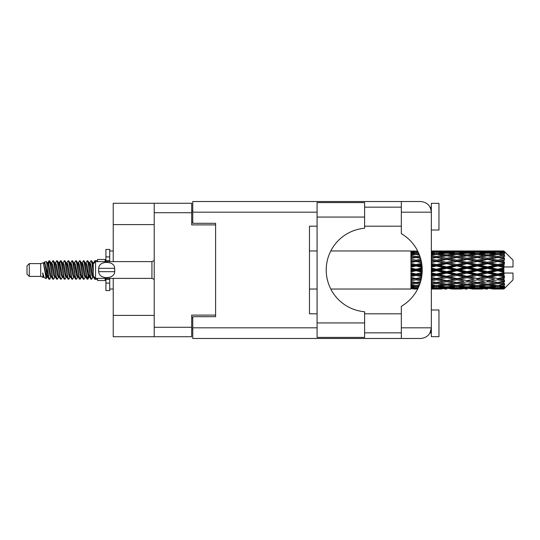 <?xml version="1.0" encoding="UTF-8"?>
<svg xmlns="http://www.w3.org/2000/svg" width="540" height="540" viewBox="0 0 540 540"><rect width="100%" height="100%" fill="white"/><g stroke="black" fill="none" stroke-linecap="round" stroke-linejoin="round"><path stroke-width="0.81" d="M154.211 224.6L113.231 224.6L113.231 203.269L191.693 203.269L191.693 224.903L215.609 224.903L215.609 223.304L215.609 316.697L192.76 316.697L192.76 327.821L317.075 327.821M215.609 316.697L215.609 315.097L191.693 315.097L191.693 336.731L113.231 336.731L113.231 315.401L154.211 315.401M113.231 224.6L113.231 261.623M113.231 278.377L113.231 315.401M154.211 336.731L154.211 203.269M192.76 329.11L191.693 329.11M191.693 210.89L192.76 210.89M364.608 217.06L364.608 228.251A41.897 41.897 0 0 0 326.221 270A41.897 41.897 0 0 0 364.608 311.749L364.608 337.412L317.075 337.412L317.075 202.588L364.608 202.588L364.608 217.06L317.075 217.06M430.677 208.481L430.083 207.157L431.339 207.157M192.76 327.821L192.76 338.479L420.674 338.479C427.106 337.804 430.663 334.247 431.339 327.821L431.339 203.344L438.959 203.344L438.959 230.006L431.339 230.006M431.339 309.994L438.959 309.994L438.959 336.656L431.339 336.656L431.339 327.821L430.083 332.843L431.339 332.843M364.608 332.843L401.328 332.843M364.608 313.801L401.328 313.801M364.608 226.199L401.328 226.199M364.608 207.157L401.328 207.157M401.328 212.179L401.328 201.521L420.674 201.521C427.106 202.196 430.663 205.754 431.339 212.179L401.328 212.179L401.328 233.672A42.046 42.046 0 0 1 401.328 306.329L401.328 327.821L431.339 327.821M215.609 223.304L192.76 223.304L192.76 201.521L401.328 201.521M317.075 313.801L309.461 313.801L309.461 226.199L317.075 226.199M401.328 338.479L401.328 327.821M430.083 207.157L431.129 210.08M430.684 331.506L430.083 332.843M29.288 276.399L29.288 263.601L27 265.889L27 274.111L29.288 276.399L40.709 276.399L43.092 277.385L43.524 276.932L43.18 277.229L44.132 277.229M29.288 263.601L40.709 263.601L40.709 276.399M97.538 278.377L97.538 280.51L105.158 280.51L105.158 278.377M40.709 263.601L43.362 262.791L46.163 278.654L44.152 277.547L42.721 272.882L43.092 277.385M46.541 272.923L46.042 275.157M46.163 278.654L47.938 275.123M44.57 262.001L46.393 261.495L47.702 270L47.702 273.557L44.57 262.001L43.781 263.068L44.132 262.771L45.083 264.884L46.987 275.117L47.594 276.932L48.249 276.986M85.07 262.771L86.029 262.771L87.217 260.705L88.169 263.425L90.754 279.059L91.766 279.059L93.17 276.683M87.217 260.705L87.959 260.942L88.641 263.425L90.551 276.575L91.503 279.295M89.356 263.318L91.024 260.705L91.975 263.425L93.272 272.619M93.913 276.73L94.831 279.295L97.538 279.295M47.702 273.557L49.127 279.295L49.876 279.059L51.273 276.683M47.702 270L48.654 276.575L49.606 279.295M47.938 264.877L49.127 260.705L50.078 263.425L52.67 279.059L53.683 279.059L54.952 276.932M49.127 260.705L49.876 260.942L50.558 263.425L52.461 276.575L53.413 279.295M50.794 262.771L51.745 262.771L52.94 260.705L53.892 263.425L56.477 279.059L57.49 279.059L58.887 276.683M57.76 276.217L58.138 273.814M52.94 260.705L53.683 260.942L54.365 263.425L56.268 276.575L57.22 279.295M58.097 276.986L58.415 275.123M54.601 262.771L55.553 262.771L56.747 260.705L57.699 263.425L60.284 279.059L61.297 279.059L62.566 276.932M56.747 260.705L57.49 260.942L58.172 263.425L60.082 276.575L61.034 279.295M59.36 264.877L60.554 260.705L61.506 263.425L64.098 279.059L65.111 279.059L66.508 276.683M65.374 276.217L65.752 273.814M60.554 260.705L61.297 260.942L61.985 263.425L63.889 276.575L64.841 279.295M65.718 276.986L66.028 275.123M62.829 263.068L64.361 260.705L65.313 263.425L67.905 279.059L68.918 279.059L70.315 276.683M69.188 276.217L69.566 273.814M64.361 260.705L65.111 260.942L65.792 263.425L67.696 276.575L68.648 279.295M69.525 276.986L69.842 275.123M66.508 263.318L68.175 260.705L69.127 263.425L71.712 279.059L72.725 279.059L73.994 276.932M68.175 260.705L68.918 260.942L69.599 263.425L71.503 276.575L72.455 279.295M69.835 262.771L70.794 262.771L71.982 260.705L72.934 263.425L75.519 279.059L76.532 279.059L77.929 276.683M76.802 276.217L77.18 273.814M71.982 260.705L72.725 260.942L73.406 263.425L75.317 276.575L76.268 279.295M77.139 276.986L77.456 275.123M74.25 263.068L75.789 260.705L76.741 263.425L79.333 279.059L80.345 279.059L81.27 275.123M80.609 276.217L80.987 273.814M75.789 260.705L76.532 260.942L77.22 263.425L79.124 276.575L80.075 279.295M77.929 263.318L79.596 260.705L80.548 263.425L83.14 279.059L84.152 279.059L85.421 276.932M79.596 260.705L80.345 260.942L81.027 263.425L82.931 276.575L83.882 279.295M81.743 263.318L83.41 260.705L84.362 263.425L86.947 279.059L87.959 279.059L88.884 275.123M87.453 279.106L88.607 273.814M83.41 260.705L84.152 260.942L84.834 263.425L86.738 276.575L87.689 279.295M48.215 266.186L49.37 260.894M59.636 266.186L60.021 263.783M66.98 264.877L67.297 263.014M67.257 266.186L67.635 263.783M70.787 264.877L71.105 263.014M71.064 266.186L71.442 263.783M78.408 264.877L78.725 263.014M78.685 266.186L79.063 263.783M82.215 264.877L82.532 263.014M82.492 266.186L82.87 263.783M89.836 264.877L90.146 263.014M90.113 266.186L90.491 263.783M91.024 260.705L91.766 260.942L92.455 263.425L93.272 268.954M500.87 270L503.861 269.298L503.861 270.702L500.87 270L497.684 270L456.86 278.809L431.339 283.358M480.465 270L487.478 268.353L494.505 270L487.478 271.647L480.465 270L477.279 270L431.339 279.794M460.053 270L467.06 268.353L474.086 270L467.06 271.647L460.053 270L456.86 270L431.339 275.65M439.627 270L446.654 268.353L453.668 270L446.654 271.647L439.627 270L436.442 270L431.339 271.148M422.192 270.702L419.209 270L422.192 269.298M431.339 269.548L433.256 270L431.339 270.452M416.03 289.042L414.119 289.042M410.927 289.028L330.797 289.042M417.71 288.9L416.03 288.947M418.304 287.678L410.927 287.415L410.927 287.969L412.844 288.11L410.927 288.245L410.927 288.617L417.94 288.448M419.351 285.208L416.03 285.667L410.927 284.958L410.927 285.836L412.844 286.079L410.927 286.315L410.927 287.037L416.03 286.47L418.709 286.774M420.552 281.664L416.03 282.481L410.927 281.556L410.927 282.704L412.844 283.034L410.927 283.358L410.927 284.384L416.03 283.574L419.742 284.168M421.551 277.337L416.03 278.512L410.927 277.425L410.927 278.775L412.844 279.173L410.927 279.565L410.927 280.827L416.03 279.821L420.795 280.766M422.118 272.599L416.03 274.01L410.927 272.828L410.927 274.3L412.844 274.738L410.927 275.171L410.927 276.595L416.03 275.454L421.659 276.709M422.145 267.82L416.03 269.251L410.927 268.056L410.927 269.548L412.844 270L410.927 270.452L410.927 271.944L416.03 270.749L422.145 272.18M421.659 263.291L416.03 264.546L410.927 263.405L410.927 264.829L412.844 265.262L410.927 265.7L410.927 267.172L416.03 265.99L422.118 267.401M420.795 259.234L416.03 260.179L410.927 259.173L410.927 260.435L412.844 260.827L410.927 261.225L410.927 262.575L416.03 261.488L421.551 262.663M419.742 255.832L416.03 256.426L410.927 255.616L410.927 256.642L412.844 256.966L410.927 257.297L410.927 258.444L416.03 257.519L420.552 258.336M418.709 253.226L416.03 253.53L410.927 252.963L410.927 253.685L412.844 253.922L410.927 254.165L410.927 255.042L416.03 254.333L419.351 254.792M417.94 251.552L410.927 251.384L410.927 251.755L412.844 251.89L410.927 252.025L410.927 252.578L418.304 252.322M414.119 250.958L410.927 251.215L417.71 251.1M503.861 250.965L500.87 250.992L503.861 250.965L504.623 251.721M503.861 251.255L497.684 251.674L490.671 251.296L503.861 251.255L504.623 251.917L503.861 251.053M503.861 251.687L503.861 252.119L500.87 251.89L503.861 251.687L504.623 252.194L503.861 251.329M503.861 252.686L497.684 253.53L490.671 252.767L497.684 252.133L503.861 252.686L504.623 253.159L503.861 252.119M503.861 253.557L503.861 254.306L500.87 253.922L504.623 253.787L503.861 252.855M503.861 255.197L497.684 256.426L490.671 255.326L497.684 254.333L504.623 255.454L503.861 254.306M503.861 256.459L503.861 257.486L500.87 256.966L504.623 256.392L503.861 255.454M503.861 258.647L497.684 260.179L490.671 258.809L497.684 257.519L504.623 258.667L503.861 257.486M503.861 260.219L503.861 261.448L500.87 260.827L504.623 259.862L503.861 258.971M503.861 262.805L503.861 263.176L497.684 264.546L490.671 262.987L497.684 261.488L503.861 262.805L504.623 262.589L503.861 261.448M503.861 264.587L503.861 265.943L500.87 265.262L503.861 264.587L504.623 263.959L503.861 263.176M503.861 267.415L503.861 267.813L497.684 269.251L490.671 267.611L497.684 265.99L503.861 267.415L503.861 266.956L504.603 266.956L503.861 265.943M504.603 266.956L513 266.956L513 260.098L504.279 251.377M503.861 269.298L503.861 267.813M503.861 272.187L503.861 272.585L497.684 274.01L490.671 272.39L497.684 270.749L503.861 272.187L503.861 270.702M504.279 288.623L513 279.902L513 273.044L503.861 273.044L503.861 272.585M503.861 274.057L503.861 275.413L500.87 274.738L503.861 274.057L504.603 273.044M503.861 276.824L503.861 277.196L497.684 278.512L490.671 277.013L497.684 275.454L503.861 276.824L504.623 276.041L503.861 275.413M503.861 278.552L503.861 279.781L500.87 279.173L503.861 278.552L504.623 277.412L503.861 277.196M503.861 281.029L497.684 282.481L490.671 281.192L497.684 279.821L503.861 281.029L504.623 280.139L503.861 279.781M503.861 282.515L503.861 283.541L500.87 283.034L503.861 282.515L504.623 281.333L503.861 281.353M503.861 284.546L497.684 285.667L490.671 284.675L497.684 283.574L503.861 284.546L504.623 283.608L503.861 283.541M503.861 285.694L503.861 286.443L500.87 286.079L503.861 285.694L504.623 284.546L503.861 284.803M503.861 287.145L497.684 287.867L490.671 287.233L497.684 286.47L503.861 287.145L504.623 286.214L503.861 286.443M503.861 287.881L503.861 288.313L500.87 288.11L503.861 287.881L504.623 286.841L503.861 287.314M492.588 289.028L497.684 289.042L490.671 288.704L497.684 288.326L503.861 288.671L504.623 287.807L503.861 288.313M503.861 288.671L497.684 288.947M503.861 288.947L500.87 289.008L503.861 288.947L504.623 288.083L503.861 288.745M504.623 288.279L503.861 289.035L504.623 288.279M431.345 289.028L441.545 289.028M431.339 288.974L433.256 289.008L431.339 289.028M413.384 288.873L412.844 289.008M433.796 288.873L433.256 289.008M436.442 289.042L431.339 288.785M451.751 289.028L461.97 289.028M446.654 289.042L444.737 289.042M431.339 288.617L443.468 288.704L436.442 288.947M431.339 287.969L433.256 288.11L431.339 288.245M414.457 287.732L412.844 288.11M416.03 288.326L416.03 287.388M417.609 287.732L418.21 287.874M434.862 287.732L433.256 288.11M436.442 288.326L436.442 287.388M444.575 288.434L443.468 288.704M439.088 288.873L439.627 289.008M446.654 288.832L446.654 287.955M454.208 288.873L453.668 289.008M456.86 289.042L449.834 288.704L456.86 288.326L463.88 288.704L456.86 288.947M472.169 289.028L482.375 289.028M467.06 289.042L465.149 289.042M446.654 288.549L439.627 288.11L446.654 287.537L453.668 288.11L446.654 288.549M431.339 287.037L436.442 286.47L443.468 287.233L436.442 287.867L431.339 287.415M431.339 285.836L433.256 286.079L431.339 286.315M415.327 285.572L412.844 286.079M416.03 286.47L416.03 285.437M416.738 285.572L419.02 286.038M435.733 285.572L433.256 286.079M436.442 286.47L436.442 285.437M445.527 286.774L443.468 287.233M438.021 287.732L439.627 288.11M446.654 287.537L446.654 286.544M455.274 287.732L453.668 288.11M448.733 288.434L449.834 288.704M456.86 288.326L456.86 287.388M464.987 288.434L463.88 288.704M459.513 288.873L460.053 289.008M467.06 288.832L467.06 287.955M474.626 288.873L474.086 289.008M477.279 289.042L470.252 288.704L477.279 288.326L484.286 288.704L477.279 288.947M497.684 289.042L502.787 289.028M487.478 289.042L485.561 289.042M467.06 288.549L460.053 288.11L467.06 287.537L474.086 288.11L467.06 288.549M456.86 287.867L449.834 287.233L456.86 286.47L463.88 287.233L456.86 287.867M446.654 286.902L439.627 286.079L446.654 285.14L453.668 286.079L446.654 286.902M431.339 284.384L436.442 283.574L443.468 284.675L436.442 285.667L431.339 284.958M420.08 283.183L419.209 283.034L420.181 282.872M431.339 282.704L433.256 283.034L436.442 282.515L439.627 283.034L446.654 281.792L453.668 283.034L446.654 284.189L431.339 281.651M416.03 282.481L412.844 283.034L416.03 282.515L419.209 283.034L410.927 281.651L410.927 282.704M420.518 281.759L416.03 282.515L416.03 283.574M436.442 283.574L436.442 282.481L431.339 281.556M446.654 285.14L446.654 284.087L443.468 284.675M437.144 285.572L439.627 286.079M456.151 285.572L453.668 286.079M447.782 286.774L449.834 287.233M456.86 286.47L456.86 285.437M465.939 286.774L463.88 287.233M458.44 287.732L460.053 288.11M467.06 287.537L467.06 286.544M475.7 287.732L474.086 288.11M469.139 288.434L470.252 288.704M477.279 288.326L477.279 287.388M485.399 288.434L484.286 288.704M479.925 288.873L480.465 289.008M487.478 288.832L487.478 287.955M495.045 288.873L494.505 289.008M487.478 288.549L480.465 288.11L487.478 287.537L494.505 288.11L487.478 288.549M477.279 287.867L470.252 287.233L477.279 286.47L484.286 287.233L477.279 287.867M467.06 286.902L460.053 286.079L467.06 285.14L474.086 286.079L467.06 286.902M456.86 285.667L449.834 284.675L456.86 283.574L463.88 284.675L456.86 285.667M431.339 280.827L436.442 279.821L443.468 281.192L436.442 282.481M421.099 279.558L419.209 279.173L421.281 278.748M431.339 278.775L433.256 279.173L431.339 279.565M416.03 278.512L410.927 279.794M421.483 277.709L412.844 279.173M416.03 279.821L416.03 278.809L419.209 279.173M436.442 279.821L436.442 278.809L433.256 279.173M446.654 281.792L446.654 280.746L443.468 281.192M456.86 283.574L456.86 282.515L453.668 283.034L456.86 282.515L460.053 283.034L467.06 281.792L474.086 283.034L467.06 284.189L446.654 280.746L449.834 281.192L456.86 279.821L463.88 281.192L456.86 282.481L449.834 281.192M446.654 284.087L449.834 284.675M467.06 285.14L467.06 284.087L463.88 284.675M457.562 285.572L460.053 286.079M476.57 285.572L474.086 286.079M468.187 286.774L470.252 287.233M477.279 286.47L477.279 285.437M486.351 286.774L484.286 287.233M478.858 287.732L480.465 288.11M487.478 287.537L487.478 286.544M496.112 287.732L494.505 288.11M489.564 288.434L490.671 288.704M497.684 288.326L497.684 287.388M500.33 288.873L500.87 289.008M487.478 286.902L480.465 286.079L487.478 285.14L494.505 286.079L487.478 286.902M477.279 285.667L470.252 284.675L477.279 283.574L484.286 284.675L477.279 285.667M446.654 280.584L439.627 279.173L446.654 277.702L453.668 279.173L446.654 280.746L436.442 278.809L439.627 279.173M431.339 276.595L436.442 275.454L443.468 277.013L436.442 278.512L431.339 277.425M421.862 275.332L419.209 274.738L421.996 274.097M431.339 274.3L433.256 274.738L431.339 275.171M416.03 274.01L416.03 274.55L410.927 275.65M422.077 273.213L412.844 274.738M416.03 275.454L416.03 274.55L419.209 274.738M436.442 275.454L436.442 274.55L433.256 274.738M436.442 278.512L431.339 277.783M446.654 277.702L446.654 276.73L443.468 277.013M456.86 279.821L456.86 278.809L453.668 279.173M456.86 282.481L463.88 281.192M467.06 281.792L467.06 280.746L470.252 281.192L477.279 279.821L484.286 281.192L477.279 282.481L470.252 281.192M477.279 283.574L477.279 282.515L474.086 283.034L477.279 282.515L480.465 283.034L487.478 281.792L494.505 283.034L487.478 284.189L456.86 278.809L460.053 279.173L467.06 277.702L474.086 279.173L467.06 280.584L460.053 279.173M467.06 284.087L470.252 284.675M487.478 285.14L487.478 284.087L484.286 284.675M477.981 285.572L480.465 286.079M496.982 285.572L494.505 286.079M488.606 286.774L490.671 287.233M497.684 286.47L497.684 285.437M499.264 287.732L500.87 288.11M456.86 278.512L449.834 277.013L456.86 275.454L463.88 277.013L456.86 278.809L446.654 276.73L449.834 277.013M446.654 276.311L439.627 274.738L446.654 273.125L453.668 274.738L446.654 276.311L446.654 276.73L436.442 274.55L439.627 274.738M431.339 271.944L436.442 270.749L443.468 272.39L436.442 274.01L431.339 272.828M416.03 269.251L416.03 270L410.927 271.148M422.179 268.616L416.03 270L412.844 270M416.03 270.749L416.03 270L419.209 270M436.442 270.749L436.442 270L433.256 270M436.442 274.01L436.442 274.55L431.339 273.422M446.654 273.125L446.654 272.288L443.468 272.39M456.86 275.454L456.86 274.55L453.668 274.738M467.06 277.702L467.06 276.73L463.88 277.013M467.06 280.584L474.086 279.173M477.279 279.821L477.279 278.809L480.465 279.173L487.478 277.702L494.505 279.173L487.478 280.584L480.465 279.173M477.279 282.481L484.286 281.192M487.478 281.792L487.478 280.746L490.671 281.192M497.684 283.574L497.684 282.515L495.139 282.926L497.684 282.515L500.87 283.034L467.06 276.73L470.252 277.013L477.279 275.454L484.286 277.013L477.279 278.512L470.252 277.013M487.478 284.087L490.671 284.675M498.393 285.572L500.87 286.079M467.06 276.311L460.053 274.738L467.06 273.125L474.086 274.738L467.06 276.311L467.06 276.73L456.86 274.55L460.053 274.738M456.86 274.01L449.834 272.39L456.86 270.749L463.88 272.39L456.86 274.01L456.86 274.55L446.654 272.288L449.834 272.39M431.339 267.172L436.442 265.99L443.468 267.611L436.442 269.251L431.339 268.056M421.996 265.903L419.209 265.262L421.862 264.668M431.339 264.829L433.256 265.262L431.339 265.7M416.03 264.546L416.03 265.451L410.927 266.578M421.801 264.209L416.03 265.451L412.844 265.262M416.03 265.99L416.03 265.451L419.209 265.262M436.442 265.99L436.442 265.451L431.339 266.578M431.339 262.575L436.442 261.488L443.468 262.987L436.442 264.546L436.442 265.451L433.256 265.262M436.442 269.251L436.442 270L431.339 268.853M446.654 268.353L446.654 267.712L436.442 270L446.654 272.288L446.654 271.647M446.654 266.875L439.627 265.262L446.654 263.689L453.668 265.262L446.654 266.875L446.654 267.712L443.468 267.611M456.86 270.749L456.86 270L453.668 270M467.06 273.125L467.06 272.288L463.88 272.39M477.279 275.454L477.279 274.55L474.086 274.738M477.279 278.512L487.478 276.73L484.286 277.013M487.478 277.702L487.478 276.73L490.671 277.013M487.478 280.584L494.505 279.173M497.684 279.821L497.684 278.809L500.87 279.173M497.684 282.481L504.623 281.333M487.478 276.311L480.465 274.738L487.478 273.125L494.505 274.738L487.478 276.311L487.478 276.73L477.279 274.55L480.465 274.738M477.279 274.01L470.252 272.39L477.279 270.749L484.286 272.39L477.279 274.01L477.279 274.55L467.06 272.288L470.252 272.39M456.86 269.251L449.834 267.611L456.86 265.99L463.88 267.611L456.86 269.251L456.86 270L446.654 267.712L449.834 267.611M436.442 264.546L431.339 263.405M421.281 261.252L419.209 260.827L421.099 260.442M431.339 260.435L433.256 260.827L431.339 261.225M416.03 260.179L416.03 261.191L410.927 262.217M421.045 260.219L416.03 261.191L412.844 260.827M416.03 261.488L419.209 260.827M436.442 261.488L431.339 262.217M431.339 258.444L436.442 257.519L443.468 258.809L436.442 260.179L436.442 261.191L433.256 260.827M446.654 263.689L446.654 263.27L436.442 265.451L439.627 265.262M446.654 262.298L439.627 260.827L446.654 259.416L453.668 260.827L446.654 262.298L446.654 263.27L443.468 262.987M456.86 265.99L456.86 265.451L446.654 267.712L431.339 264.35M456.86 264.546L449.834 262.987L456.86 261.488L463.88 262.987L456.86 264.546L456.86 265.451L453.668 265.262M467.06 268.353L467.06 267.712L456.86 270L467.06 272.288L467.06 271.647M467.06 266.875L460.053 265.262L467.06 263.689L474.086 265.262L467.06 266.875L467.06 267.712L463.88 267.611M477.279 270.749L477.279 270L474.086 270M487.478 273.125L487.478 272.288L484.286 272.39M497.684 275.454L497.684 274.55L487.478 276.73L497.684 278.512M497.684 274.01L497.684 274.55L494.505 274.738M504.623 277.412L497.684 278.809L504.623 280.139M477.279 269.251L470.252 267.611L477.279 265.99L484.286 267.611L477.279 269.251L477.279 270L467.06 267.712L470.252 267.611M436.442 260.179L431.339 259.173M420.181 257.128L419.209 256.966L420.08 256.817M431.339 256.642L433.256 256.966L431.339 257.297M416.03 256.426L416.03 257.486L410.927 258.35M420.518 258.242L412.844 256.966L416.03 257.486L419.209 256.966L416.03 257.519M436.442 257.519L431.339 258.35M446.654 259.416L433.256 256.966L436.442 257.486L446.654 255.812L453.668 256.966L446.654 258.208L439.627 256.966L436.442 257.486L436.442 256.426L431.339 255.616M446.654 258.208L446.654 259.254L436.442 261.191L439.627 260.827M456.86 257.519L463.88 258.809L456.86 260.179L449.834 258.809L456.86 257.486L446.654 259.254L443.468 258.809M456.86 261.488L446.654 263.27L449.834 262.987M456.86 260.179L456.86 261.191L453.668 260.827M467.06 263.689L467.06 263.27L456.86 265.451L460.053 265.262M467.06 262.298L460.053 260.827L467.06 259.416L474.086 260.827L467.06 262.298L467.06 263.27L463.88 262.987M477.279 265.99L477.279 265.451L467.06 267.712L431.339 260.206M477.279 264.546L470.252 262.987L477.279 261.488L484.286 262.987L477.279 264.546L477.279 265.451L474.086 265.262M487.478 268.353L487.478 267.712L477.279 270L487.478 272.288L490.671 272.39M487.478 266.875L480.465 265.262L487.478 263.689L494.505 265.262L487.478 266.875L487.478 267.712L484.286 267.611M487.478 271.647L487.478 272.288L497.684 274.55L500.87 274.738M497.684 270.749L497.684 270L494.505 270M504.502 273.044L497.684 274.55L504.623 276.041M431.339 255.042L436.442 254.333L443.468 255.326L436.442 256.426M431.339 253.685L433.256 253.922L431.339 254.165M415.327 254.428L412.844 253.922M416.03 253.53L416.03 254.563M416.738 254.428L419.02 253.962M435.733 254.428L433.256 253.922M446.654 254.86L439.627 253.922L446.654 253.098L453.668 253.922L446.654 254.86L446.654 255.913L443.468 255.326M467.06 259.416L453.668 256.966L456.86 257.486L467.06 255.812L474.086 256.966L467.06 258.208L460.053 256.966L456.86 257.486L456.86 256.426L449.834 255.326L456.86 254.333L463.88 255.326L456.86 256.426M467.06 258.208L467.06 259.254L456.86 261.191L446.654 259.254L449.834 258.809M477.279 257.519L484.286 258.809L477.279 260.179L470.252 258.809L477.279 257.486L467.06 259.254L463.88 258.809M477.279 261.488L467.06 263.27L456.86 261.191L460.053 260.827M477.279 260.179L477.279 261.191L474.086 260.827M487.478 263.689L487.478 263.27L477.279 265.451L467.06 263.27L470.252 262.987M487.478 262.298L480.465 260.827L487.478 259.416L494.505 260.827L487.478 262.298L487.478 263.27L484.286 262.987M497.684 265.99L497.684 265.451L487.478 267.712L477.279 265.451L480.465 265.262M497.684 264.546L497.684 265.451L494.505 265.262M497.684 269.251L497.684 270L487.478 267.712L490.671 267.611M503.861 268.61L497.684 270L503.861 271.391M431.339 252.585L436.442 252.133L443.468 252.767L436.442 253.53L431.339 252.963M431.339 251.755L433.256 251.89L431.339 252.032M414.45 252.261L412.844 251.89M416.03 251.674L416.03 252.612M417.609 252.268L418.21 252.126M434.862 252.268L433.256 251.89M436.442 253.53L436.442 254.563M445.527 253.226L443.468 252.767M437.144 254.428L439.627 253.922M456.151 254.428L453.668 253.922M446.654 255.913L449.834 255.326M467.06 254.86L460.053 253.922L467.06 253.098L474.086 253.922L467.06 254.86L467.06 255.913L463.88 255.326M487.478 259.416L474.086 256.966L477.279 257.486L487.478 255.812L494.505 256.966L487.478 258.208L480.465 256.966L477.279 257.486L477.279 256.426L470.252 255.326L477.279 254.333L484.286 255.326L477.279 256.426M487.478 258.208L487.478 259.254L477.279 261.191L467.06 259.254L470.252 258.809M497.684 257.519L487.478 259.254L484.286 258.809M497.684 261.488L487.478 263.27L477.279 261.191L480.465 260.827M497.684 260.179L497.684 261.191L494.505 260.827M504.623 263.959L497.684 265.451L487.478 263.27L490.671 262.987M504.502 266.956L497.684 265.451L500.87 265.262M456.86 253.53L449.834 252.767L456.86 252.133L463.88 252.767L456.86 253.53L456.86 254.563M446.654 252.464L439.627 251.89L446.654 251.451L453.668 251.89L446.654 252.464L446.654 253.456M431.339 251.215L443.468 251.296L431.339 251.384M431.339 250.972L433.256 250.992L431.339 251.026M413.384 251.127L412.844 250.992M433.796 251.127L433.256 250.992M436.442 251.674L436.442 252.612M444.575 251.566L443.468 251.296M438.021 252.268L439.627 251.89M455.274 252.268L453.668 251.89M447.782 253.226L449.834 252.767M465.939 253.226L463.88 252.767M457.562 254.428L460.053 253.922M476.57 254.428L474.086 253.922M467.06 255.913L470.252 255.326M487.478 254.86L480.465 253.922L487.478 253.098L494.505 253.922L487.478 254.86L487.478 255.913L484.286 255.326M504.623 258.667L494.505 256.966L497.684 257.486L500.236 257.074L497.684 257.486L497.684 256.426M504.623 259.862L497.684 261.191L487.478 259.254L490.671 258.809M504.623 262.589L497.684 261.191L500.87 260.827M477.279 253.53L470.252 252.767L477.279 252.133L484.286 252.767L477.279 253.53L477.279 254.563M467.06 252.464L460.053 251.89L467.06 251.451L474.086 251.89L467.06 252.464L467.06 253.456M456.86 251.674L449.834 251.296L463.88 251.296L456.86 251.674L456.86 252.612M446.654 251.168L439.627 250.992L453.668 250.992L446.654 251.168L446.654 252.045M446.654 250.958L448.571 250.958M441.545 250.972L431.345 250.972M439.088 251.127L439.627 250.992M454.208 251.127L453.668 250.992M448.733 251.566L449.834 251.296M464.987 251.566L463.88 251.296M458.44 252.268L460.053 251.89M475.7 252.268L474.086 251.89M468.187 253.226L470.252 252.767M486.351 253.226L484.286 252.767M477.981 254.428L480.465 253.922M496.982 254.428L494.505 253.922M487.478 255.913L490.671 255.326M487.478 252.464L480.465 251.89L487.478 251.451L494.505 251.89L487.478 252.464L487.478 253.456M477.279 251.674L470.252 251.296L484.286 251.296L477.279 251.674L477.279 252.612M467.06 251.168L460.053 250.992L474.086 250.992L467.06 251.168L467.06 252.045M467.06 250.958L468.976 250.958M461.97 250.972L451.751 250.972M459.513 251.127L460.053 250.992M474.626 251.127L474.086 250.992M469.139 251.566L470.252 251.296M485.399 251.566L484.286 251.296M478.858 252.268L480.465 251.89M496.112 252.268L494.505 251.89M488.606 253.226L490.671 252.767M497.684 253.53L497.684 254.563M498.393 254.428L500.87 253.922M487.478 251.168L480.465 250.992L494.505 250.992L487.478 251.168L487.478 252.045M487.478 250.958L489.395 250.958M482.375 250.972L472.169 250.972M479.925 251.127L480.465 250.992M495.045 251.127L494.505 250.992M489.564 251.566L490.671 251.296M497.684 251.674L497.684 252.612M499.264 252.268L500.87 251.89M502.787 250.972L492.588 250.972M500.33 251.127L500.87 250.992M93.299 263.068L94.831 260.705L95.418 261.758M97.538 261.623L97.538 259.49L105.158 259.49L105.158 261.623M42.721 276.73L43.18 277.229M46.798 262.865L47.331 263.068L47.938 264.884L49.842 275.117L50.794 277.229L51.138 276.932M53.683 260.942L55.553 264.884L57.463 275.117L58.415 277.229L58.759 276.932M60.318 270L60.791 267.233M61.297 260.942L63.173 264.884L65.077 275.117L66.028 277.229L66.98 277.229M68.918 260.942L70.794 264.884L72.698 275.117L73.649 277.229L74.601 277.229M75.553 270L76.025 267.233M76.532 260.942L78.408 264.884L80.312 275.117L81.263 277.229L81.743 276.683M84.152 260.942L86.029 264.884L87.932 275.117L88.884 277.229L89.836 275.123M91.766 260.942L93.359 263.824M42.721 272.882L44.152 277.547M47.459 263.318L47.938 262.771L48.89 264.884L50.794 275.117L52.67 279.059M55.553 262.771L56.511 264.884L58.415 275.117L60.284 279.059M62.222 262.771L63.173 262.771L64.125 264.884L66.028 275.117L67.905 279.059M70.794 262.771L71.746 264.884L73.649 275.117L75.519 279.059M76.025 272.768L76.505 270M78.064 263.068L78.408 262.771L79.36 264.884L81.263 275.117L83.14 279.059M86.029 262.771L86.981 264.884L88.884 275.117L90.754 279.059M92.691 262.771L94.034 263.142M43.362 262.791L46.035 275.117L46.987 277.229L47.331 276.932M49.876 260.942L51.745 264.884L53.649 275.117L54.601 277.229L55.553 277.229M58.415 264.877L59.366 262.771L58.415 262.771L59.366 264.884L61.27 275.117L62.222 277.229L63.173 277.229M65.111 260.942L66.98 264.884L68.884 275.117L69.835 277.229L70.187 276.932M71.746 270L72.218 267.233M72.725 260.942L74.601 264.884L76.505 275.117L77.456 277.229L77.801 276.932M80.345 260.942L82.215 264.884L84.119 275.117L85.07 277.229L86.029 277.229M89.492 263.068L89.836 262.771L88.884 262.771L89.836 264.884L91.739 275.117L92.691 277.229L93.035 276.932M51.745 262.771L52.697 264.884L54.601 275.117L56.477 279.059M59.366 262.771L60.318 264.884L62.222 275.117L64.098 279.059M66.636 263.068L66.98 262.771L67.932 264.884L69.835 275.117L71.712 279.059M73.649 262.771L74.601 262.771L75.553 264.884L77.456 275.117L79.333 279.059M81.263 262.771L82.215 262.771L83.167 264.884L85.07 275.117L86.947 279.059M87.453 272.768L87.932 270M89.836 262.771L90.788 264.884L92.691 275.117L94.567 279.059M410.927 251.384L410.927 252.295M410.927 252.963L410.927 253.982M410.927 255.616L410.927 256.675M421.483 262.291L410.927 260.435M410.927 259.173L410.927 260.206M422.077 266.787L410.927 264.35L410.927 264.829M410.927 263.405L410.927 264.35M422.179 271.384L410.927 268.853L410.927 269.548M410.927 268.056L410.927 268.853M421.801 275.791L410.927 273.422L410.927 274.3M410.927 272.828L410.927 273.422M421.045 279.781L410.927 277.783L410.927 278.775M410.927 277.425L410.927 277.783M410.927 284.958L410.927 285.836M410.927 287.415L410.927 287.969M410.927 288.137L410.927 288.974M109.728 261.623L109.728 256.892L105.921 256.892L105.921 249.433L109.728 249.433L109.728 260.557L105.921 260.557L105.921 261.623M105.921 278.377L105.921 290.567L109.728 290.567L109.728 283.109L105.921 283.109M105.921 279.443L109.728 279.443L109.728 283.109L109.728 278.377M105.921 256.892L105.921 260.557M95.56 261.623L93.272 263.905L93.272 276.095L95.56 278.377L95.56 261.623L151.929 261.623L154.211 260.591M98.624 269.231L98.705 268.326C98.78 260.408 114.615 260.388 114.683 268.326L114.73 268.772M98.604 270L98.705 271.674L98.705 268.326L114.683 268.326L114.683 271.674C114.622 279.599 98.766 279.605 98.705 271.674L114.683 271.674L114.784 270M154.211 327.287L191.693 327.287M191.693 212.713L154.211 212.713M191.693 317.689L192.76 317.689M192.76 222.311L191.693 222.311M317.075 212.179L192.76 212.179M364.608 322.94L317.075 322.94M154.211 279.41L151.929 278.377L151.929 261.623M309.461 289.042L317.075 289.042M309.461 250.958L317.075 250.958M330.797 250.958L410.927 250.958M434.525 289.042L438.358 289.042M454.937 289.042L458.777 289.042M475.362 289.042L479.196 289.042M495.774 289.042L499.601 289.042M434.525 250.958L438.358 250.958M454.937 250.958L458.777 250.958M475.362 250.958L479.196 250.958M495.774 250.958L499.601 250.958M94.831 260.705L97.538 260.705M46.393 261.495L47.331 263.068M80.345 279.059L81.614 276.932M87.959 279.059L89.228 276.932M46.987 262.771L47.938 262.771M50.794 277.229L51.745 277.229M58.415 277.229L59.366 277.229M77.456 262.771L78.408 262.771M81.263 277.229L82.215 277.229M88.884 277.229L89.836 277.229M47.594 263.068L48.863 260.942M57.49 260.942L58.759 263.068M87.959 260.942L89.228 263.068M43.18 262.771L44.132 262.771M46.987 277.229L47.938 277.229M66.028 262.771L66.98 262.771M69.835 277.229L70.794 277.229M77.456 277.229L78.408 277.229M92.691 277.229L93.643 277.229M47.594 276.932L48.863 279.059M59.015 263.068L60.284 260.942M109.728 289.042L113.231 289.042M109.728 250.958L113.231 250.958M151.929 278.377L95.56 278.377"/></g></svg>
